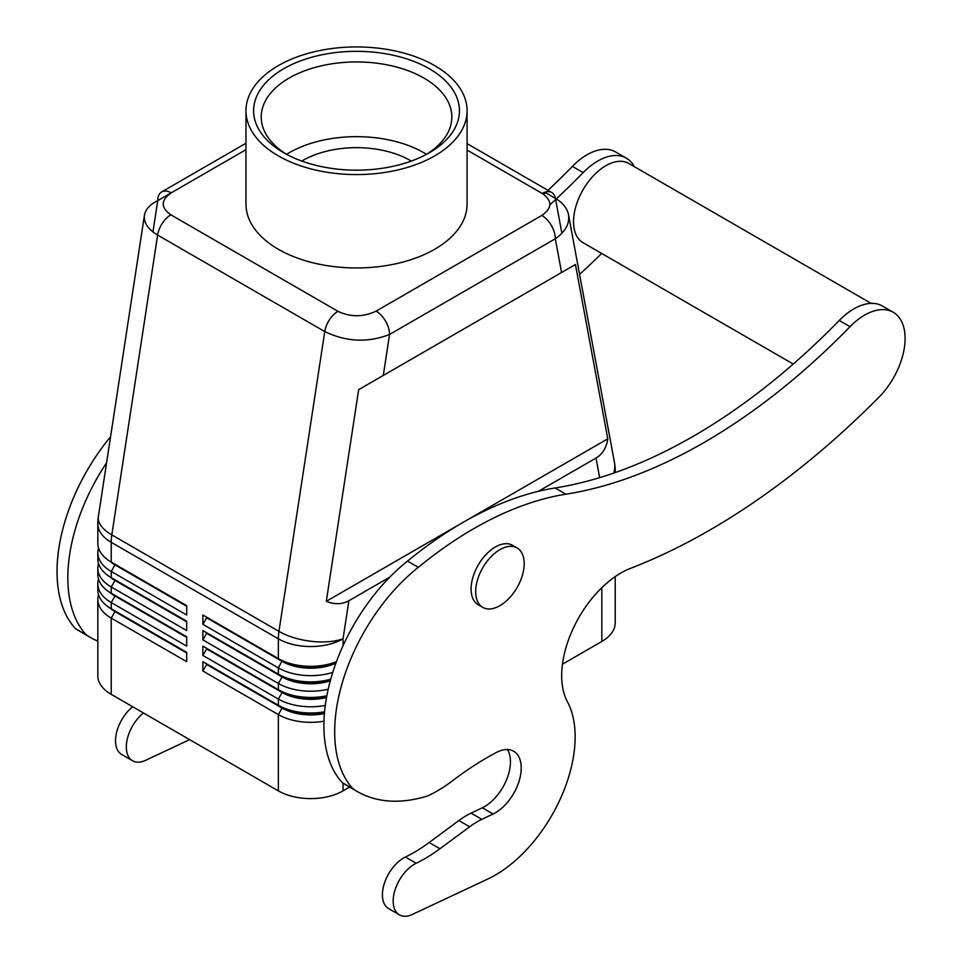 <?xml version="1.0" encoding="UTF-8"?>
<svg xmlns="http://www.w3.org/2000/svg" width="963" height="963" viewBox="0 0 963 963"><rect width="100%" height="100%" fill="white"/><g stroke="black" fill="none" stroke-linecap="round" stroke-linejoin="round"><path stroke-width="1.44" d="M427.921 795.859A205.865 118.858 -60 0 1 357.381 791.574A205.865 118.858 -60 0 1 353.048 788.853A144.859 83.637 -60 0 1 418.315 567.327A381.577 220.298 -60 0 1 565.919 494.188A571.829 330.153 -60 0 0 850.052 326.686A57.178 33.019 -60 0 1 893.243 312.265A57.178 33.019 -60 0 1 878.75 397.418A686.198 396.178 -60 0 1 630.633 568.302A83.865 48.427 -60 0 0 573.599 627.611A83.865 48.427 -60 0 0 567.412 701.762A112.84 65.147 -60 0 1 560.755 797.942A112.84 65.147 -60 0 1 487.952 878.942L412.513 914.393A30.13 17.394 -60 0 1 399.416 914.85A30.13 17.394 -60 0 1 395.143 889.595A30.13 17.394 -60 0 1 416.209 863.245A152.491 88.042 -60 0 0 439.947 848.74L469.655 826.772A76.246 44.021 -60 0 1 481.849 819.357L493.092 814A36.594 21.126 -60 0 0 518.804 782.016A36.594 21.126 -60 0 0 513.652 751.236A36.594 21.126 -60 0 0 496.475 752.428A304.982 176.085 -60 0 0 453.224 780.259A144.859 83.637 -60 0 1 427.921 795.859M357.381 791.574L346.596 785.351A205.865 118.858 -60 0 1 342.262 782.63L353.048 788.853M144.414 215.339L98.346 516.734A45.743 20.909 8.7 0 0 111.816 534.886L157.631 235.08L324.76 331.573C346.331 341.937 367.938 342.9 389.558 334.462A19.055 11.002 -120 0 0 376.088 311.121C363.292 317.188 350.592 317.26 337.989 311.326L170.86 214.833C160.592 207.551 160.701 200.232 171.209 192.841A19.055 11.002 -120 0 0 161.688 191.902A19.055 11.002 -120 0 0 157.739 200.617C149.891 204.541 145.449 209.44 144.414 215.339C143.583 222.706 147.989 229.29 157.631 235.08A19.055 11.002 -60 0 1 170.86 214.833C160.592 207.551 160.701 200.232 171.209 192.841L245.974 149.674M541.832 215.423A19.055 11.002 60 0 1 555.314 238.764C565.425 231.71 569.819 223.681 568.495 214.677C567.171 208.189 562.813 202.772 555.422 198.402A19.055 11.002 120 0 0 551.715 192.492A19.055 11.002 120 0 0 542.193 193.431C552.461 200.701 552.353 208.032 541.832 215.423L376.088 311.121M389.798 577.114L348.871 600.743C342.214 604.475 334.703 604.668 326.301 601.321L358.657 389.666L561.573 272.505L575.441 264.5L607.785 438.815C606.485 447.747 602.561 454.163 596.013 458.063L538.437 491.299M114.946 610.927A40.41 23.329 0 0 0 114.994 610.951L111.227 608.772A45.743 26.41 180 0 1 97.829 590.102L97.829 583.879A45.743 26.41 0 0 0 111.227 602.549L186.702 646.125L186.702 636.796L111.227 593.22A45.743 26.41 180 0 1 97.829 574.538L97.829 568.314A45.743 26.41 0 0 0 111.227 586.985L186.702 630.56L186.702 621.231L111.227 577.656A45.743 26.41 180 0 1 97.829 558.973L97.829 552.75A45.743 26.41 0 0 0 111.227 571.42L186.702 615.008L186.702 605.667L111.227 562.091A45.743 26.41 180 0 1 97.829 543.409L97.829 523.643A45.743 26.41 180 0 0 111.227 542.325A45.743 26.41 -60 0 1 111.816 534.886L278.945 631.379A45.743 26.41 120 0 0 278.355 638.818L278.355 658.584L202.88 615.008L202.88 624.337L206.648 617.801L282.123 661.376A40.41 23.329 0 0 0 335.931 663.11M98.539 594.773A45.743 26.41 0 0 0 97.829 599.443A45.743 26.41 0 0 0 111.227 618.114L186.702 661.689L186.702 652.36L111.227 608.772L111.227 602.549L114.994 596.013A40.41 23.329 180 0 1 109.902 592.414M97.829 599.443L97.829 675.701A45.743 26.41 0 0 0 111.227 694.371L111.227 618.114L114.994 611.577A40.41 23.329 180 0 1 109.902 607.978M114.946 595.363A40.41 23.329 0 0 0 114.994 595.399L111.227 593.22L111.227 586.985L114.994 580.448A40.41 23.329 180 0 1 109.902 576.849M98.539 579.208A45.743 26.41 0 0 0 97.829 583.879M114.946 579.798A40.41 23.329 0 0 0 114.994 579.834L111.227 577.656L111.227 571.42L114.994 564.884A40.41 23.329 180 0 1 109.902 561.285M98.539 563.644A45.743 26.41 0 0 0 97.829 568.314M114.946 564.234A40.41 23.329 0 0 0 114.994 564.27L111.227 562.091L111.227 542.325L278.355 638.818A45.743 26.41 180 0 0 343.045 638.818L348.871 600.743M98.539 548.079A45.743 26.41 0 0 0 97.829 552.75M324.483 712.885A40.41 23.329 180 0 1 282.123 707.444L202.88 661.689L202.88 671.03L278.355 714.606A45.743 26.41 0 0 0 323.977 721.203M324.579 711.765A45.743 26.41 180 0 1 278.355 705.265L278.355 699.042A45.743 26.41 0 0 0 325.301 705.398M202.88 671.03L206.648 664.494L282.123 708.07L278.355 714.606L278.355 790.864A45.743 26.41 0 0 0 343.045 790.864L343.045 783.148M601.827 587.683L601.827 641.466A45.743 26.41 0 0 0 615.225 622.784L615.225 576.596M206.648 664.494L282.123 708.07A40.41 23.329 0 0 0 324.423 713.523M330.754 679.204A45.743 26.41 180 0 1 278.355 674.148L202.88 630.56L202.88 639.901L206.648 633.365L282.123 676.941A40.41 23.329 0 0 0 330.297 680.853M202.88 624.337L278.355 667.913A45.743 26.41 0 0 0 332.789 672.367M336.436 661.737A45.743 26.41 180 0 1 278.355 658.584L202.88 615.008M326.866 695.743A45.743 26.41 180 0 1 278.355 689.701L202.88 646.125L202.88 655.466L206.648 648.93L282.123 692.505A40.41 23.329 0 0 0 326.541 697.477M202.88 639.901L278.355 683.477A45.743 26.41 0 0 0 328.227 689.207M326.662 696.815A40.41 23.329 180 0 1 282.123 691.879L278.355 689.701L278.355 683.477L282.123 676.941L278.355 674.148L278.355 667.913L282.123 660.762A40.41 23.329 180 0 0 336.207 662.351M330.478 680.167A40.41 23.329 180 0 1 282.123 676.327L202.88 630.56M342.262 782.63A144.859 83.637 -60 0 1 407.53 561.104L418.315 567.327M407.53 561.104A381.577 220.298 -60 0 1 555.133 487.964A571.829 330.153 -60 0 0 839.267 320.462A57.178 33.019 -60 0 1 882.457 306.041L893.243 312.265M301.744 161.062A76.246 44.021 180 0 1 302.611 160.556A76.246 44.021 180 0 1 411.309 161.062M278.355 65.616A110.552 63.823 180 0 1 398.838 51.785A110.552 63.823 180 0 1 467.079 110.757A110.552 63.823 180 0 1 434.698 155.886A110.552 63.823 180 0 1 314.215 169.717A110.552 63.823 180 0 1 245.974 110.757A110.552 63.823 180 0 1 278.355 65.616M467.079 110.757L467.079 204.132A110.552 63.823 180 0 1 434.698 249.261A110.552 63.823 180 0 1 314.215 263.104A110.552 63.823 180 0 1 245.974 204.132L245.974 110.757M607.785 438.815L326.301 601.321M575.441 264.5L358.657 389.666M283.748 152.768A102.933 59.429 0 0 0 429.305 152.768L429.305 152.768A102.933 59.429 0 0 0 429.305 68.734A102.933 59.429 0 0 0 283.748 68.734A102.933 59.429 0 0 0 283.748 152.768L283.748 152.768M186.702 652.974L114.994 611.577L186.702 652.36M202.88 655.466L278.355 699.042L282.123 692.505L202.88 646.125M206.648 617.801L206.648 617.187M206.648 633.365L206.648 632.739M206.648 648.93L206.648 648.304M278.355 790.864L111.227 694.371M601.827 641.466L562.44 664.205M349.605 787.084L343.045 790.864M206.648 663.868L202.88 661.689M186.702 606.293L114.994 564.884L186.702 605.667M186.702 621.845L114.994 580.448L186.702 621.231M186.702 637.41L114.994 596.013L186.702 636.796M399.416 914.85L388.643 908.627A30.13 17.394 -60 0 1 384.369 883.372A30.13 17.394 -60 0 1 405.423 857.022L416.209 863.245M507.441 749.527A36.594 21.126 -60 0 1 506.129 780.776A36.594 21.126 -60 0 1 482.319 807.776L471.076 813.133A76.246 44.021 -60 0 0 458.87 820.548L429.161 842.517A152.491 88.042 -60 0 1 405.423 857.022M871.142 303.381L628.743 163.433A45.743 26.41 120 0 0 593.497 175.687A45.743 26.41 120 0 0 573.527 221.719A45.743 26.41 120 0 0 583 242.664L793.235 364.05M626.371 158.197L615.598 151.973A57.178 33.019 -60 0 0 572.395 166.382L583.181 172.606A57.178 33.019 -60 0 1 626.371 158.197A57.178 33.019 -60 0 1 634.34 166.659M601.682 253.45A686.198 396.178 -60 0 1 579.57 274.395M189.627 739.644L145.642 760.313A30.13 17.394 -60 0 1 132.557 760.77A30.13 17.394 -60 0 1 127.224 739.331A30.13 17.394 -60 0 1 143.439 712.981M97.829 641.153A205.865 118.858 -60 0 1 90.51 637.494A205.865 118.858 -60 0 1 86.176 634.773A144.859 83.637 -60 0 1 106.604 462.758M583.181 172.606A571.829 330.153 -60 0 1 556.289 198.92M555.627 199.534A571.829 330.153 -60 0 1 549.885 204.83M132.557 760.77L121.771 754.547A30.13 17.394 -60 0 1 116.439 733.108A30.13 17.394 -60 0 1 132.653 706.758M90.51 637.494L79.724 631.271A205.865 118.858 -60 0 1 75.403 628.55A144.859 83.637 -60 0 1 110.576 436.745M572.395 166.382A571.829 330.153 -60 0 1 548.007 190.349M545.527 192.684A571.829 330.153 -60 0 1 543.698 194.382M75.403 628.55L86.176 634.773M517.083 547.935L512.509 545.287A34.307 19.814 120 0 0 486.062 554.483A34.307 19.814 120 0 0 471.088 589.007A34.307 19.814 120 0 0 478.202 604.716L482.776 607.364A34.307 19.814 120 0 0 509.222 598.167A34.307 19.814 120 0 0 524.197 563.644A34.307 19.814 120 0 0 517.083 547.935A34.307 19.814 120 0 0 490.649 557.132A34.307 19.814 120 0 0 475.674 591.655A34.307 19.814 120 0 0 482.776 607.364M289.141 152.768A95.301 55.023 0 0 0 286.541 154.333A95.301 55.023 0 0 1 261.226 116.98A95.301 55.023 0 0 1 289.141 78.063A95.301 55.023 0 0 1 423.913 78.063A95.301 55.023 0 0 1 451.828 116.98A95.301 55.023 0 0 1 426.513 154.333A95.301 55.023 0 0 0 289.141 152.768M171.125 192.889L157.739 200.617L152.948 231.939M383.298 375.438L389.558 334.462L555.314 238.764L561.573 272.505M596.013 458.063L599.648 477.66M613.744 473.086A45.743 30.948 -10.5 0 0 614.454 462.384L568.495 214.677M561.898 233.299L555.422 198.402A19.055 11.002 120 0 0 551.715 192.492A19.055 11.002 120 0 0 542.193 193.431L467.079 150.072M555.422 198.402L544.745 192.239M337.989 311.326A19.055 11.002 120 0 0 324.76 331.573L278.945 631.379A45.743 20.909 8.7 0 0 343.045 638.818L343.045 645.764M615.225 472.568L615.225 470.738A45.743 26.41 180 0 1 615.116 472.604M839.267 320.462L850.052 326.686M555.133 487.964L565.919 494.188M429.161 842.517L439.947 848.74M458.87 820.548L469.655 826.772M471.076 813.133L481.849 819.357M482.319 807.776L493.092 814M245.974 143.234L161.688 191.902M467.079 143.619L551.715 192.492M114.994 610.951L111.227 608.772M114.994 595.399L111.227 593.22M114.994 579.834L111.227 577.656M114.994 564.27L111.227 562.091M615.225 470.738A45.743 45.743 0 0 0 614.454 462.384M98.346 516.734A45.743 45.743 0 0 0 97.829 523.643"/></g></svg>

